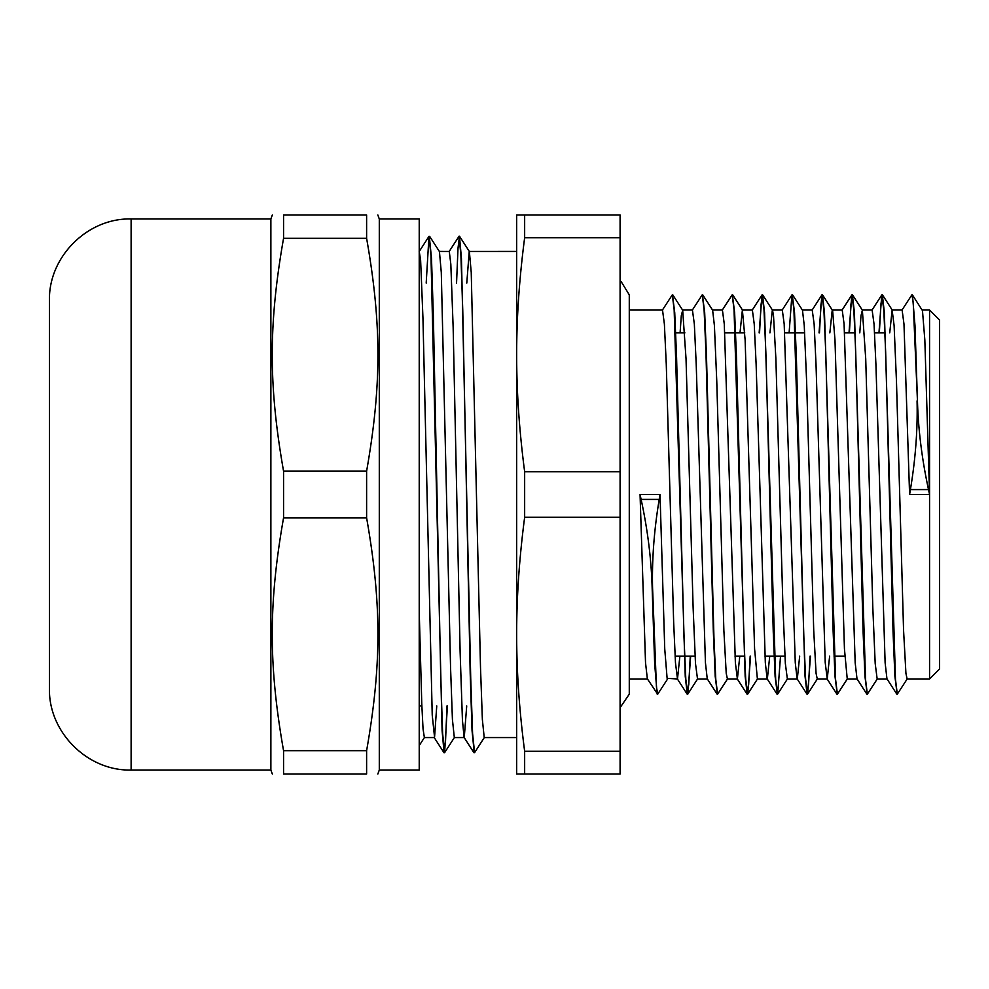 <?xml version="1.0" encoding="UTF-8"?>
<svg xmlns="http://www.w3.org/2000/svg" width="989" height="989" viewBox="0 0 989 989"><rect width="100%" height="100%" fill="white"/><g stroke="black" fill="none" stroke-linecap="round" stroke-linejoin="round"><path stroke-width="1.48" d="M426.197 283.052L428.966 236.359L430.969 255.558L442.095 730.648L444.086 752.777L445.544 740.761L447.003 705.948M449.13 251.552L459.057 236.247L460.911 255.545L462.765 310.608L470.195 673.286L472.05 730.648L474.238 752.542M429.313 236.482L431.501 258.45L433.355 315.837L440.773 678.417L442.627 733.467L444.617 752.678L447.399 705.948M456.547 283.052L458.006 248.227L459.465 236.247L461.443 258.389L470.727 678.392L472.581 733.467L474.572 752.654M466.709 705.948L464.249 737.571M473.904 752.666L464.113 737.46L462.444 720.326L460.12 651.875L453.147 327.322L450.823 264.137L449.278 251.441L439.289 251.429M436.755 705.948L434.554 737.238L432.23 715.121L422.946 318.013L420.622 260.268L419.225 251.429M657.524 693.994L647.35 678.825L645.52 662.679L640.056 494.5A341.39 328.583 0 0 0 641.119 499.42C647.671 529.807 651.355 559.354 652.159 588.072L652.567 588.072C651.887 559.527 654.1 529.98 659.218 499.42A317.172 305.267 -0 0 0 660.022 494.5L664.744 648.945L667.118 678.355L677.49 678.973L675.475 662.803L673.657 622.365L666.265 364.051L664.385 324.071L662.519 310.052L629.276 310.027M917.458 400.928L914.973 325.369L912.476 294.969L922.477 310.645L924.839 340.055L929.561 494.5A341.39 328.583 180 0 0 928.51 489.58C921.946 459.193 918.262 429.646 917.458 400.928L913.193 302.115L911.895 294.833L901.931 310.175M897.122 693.969L894.897 676.352L893.042 631.674L885.649 352.01L883.795 309.668L881.768 294.969L878.961 332.873M867.18 693.994L864.955 676.476L863.1 631.81L855.695 352.035L853.853 309.693L851.813 294.994L849.007 332.873M837.213 693.994L834.988 676.328L833.146 631.612L825.741 351.997L823.899 309.693L821.871 294.969L819.053 332.873M810.065 656.127L808.569 684.425L807.073 694.142L805.046 676.352L793.944 309.668L791.917 294.969L789.111 332.873M777.329 693.994L775.104 676.476L773.25 631.81L765.845 352.035L764.003 309.693L761.975 294.994L759.156 332.873M750.169 656.127L748.673 684.425L747.177 694.167L745.15 676.328L734.048 309.693L732.194 294.833L722.23 310.175M717.421 693.969L715.195 676.352L713.341 631.674L705.948 352.01L704.094 309.668L702.252 294.833L692.275 310.175M690.273 656.127L688.777 684.4L687.281 694.167L685.253 676.476L674.152 309.693L672.297 294.858L662.321 310.2M657.141 694.031L654.656 663.631L652.159 588.072M907.296 678.8L897.32 694.142L895.465 679.307L884.364 312.524L882.349 294.833L880.853 304.6L879.357 332.873M877.354 678.825L867.365 694.167L865.523 679.332L854.422 312.648L852.394 294.858L850.899 304.575L849.403 332.873M847.388 678.825L837.423 694.167L835.569 679.307L824.48 312.672L822.452 294.833L820.957 304.575L819.461 332.873M810.461 656.127L807.654 694.006L805.627 679.307L803.773 636.965L796.368 357.19L794.526 312.524L792.288 295.006M780.519 656.127L777.7 694.031L775.673 679.332L764.571 312.648L762.544 294.858L761.048 304.575L759.552 332.873M750.564 656.127L747.746 694.031L745.718 679.307L743.876 637.003L736.484 357.388L734.629 312.672L732.404 295.006M727.595 678.8L717.618 694.142L715.776 679.307L713.922 636.965L706.517 357.19L704.675 312.524L702.45 295.006M690.668 656.127L687.85 694.031L685.822 679.332L683.98 636.99L676.575 357.326L674.733 312.648L672.495 295.031M667.699 678.825L657.722 694.167L656.436 686.885L652.567 588.072M909.596 494.5L903.983 324.083L902.116 310.027L892.127 310.027L894.105 325.554L896.467 381.185L903.563 630.228L905.924 673.336L907.111 678.949L929.561 678.973L929.561 494.5L909.596 494.5A317.172 305.267 180 0 1 910.412 489.58L928.51 489.58M896.739 694.006L886.948 678.8L885.118 662.692L875.908 364.063L874.041 324.058L872.125 310.027M866.797 694.031L857.006 678.825L855.176 662.803L844.087 324.071L842.22 310.052L832.33 310.027M829.635 656.127L827.237 678.973L825.222 662.679L816.012 364.063L814.132 324.083L812.229 310.027M799.681 656.127L797.295 678.949M806.9 694.006L797.097 678.8L795.267 662.692L784.19 324.058L782.311 310.027L772.421 310.027M769.739 656.127L767.34 678.973M776.946 694.031L767.155 678.825L765.325 662.803L756.115 364.051L754.236 324.071L752.369 310.052L742.38 310.027L745.137 340.055L754.595 648.945L757.389 678.973M739.784 656.127L737.386 678.973L735.371 662.679L724.282 324.083L722.415 310.027L712.525 310.027M717.05 694.006L707.246 678.8L705.429 662.692L696.207 364.063L694.34 324.058L692.424 310.027M679.888 656.127L677.49 678.973M917.063 400.928C917.73 429.473 915.517 459.02 910.412 489.58M680.086 332.873L681.297 315.664L682.682 310.2L686.032 358.772L693.128 607.815L695.49 663.446L697.505 678.973M702.82 294.969L712.624 310.175L714.404 325.554L716.765 381.185L723.861 630.228L726.223 673.336L727.409 678.949L737.386 678.973M739.982 332.873L742.38 310.027M769.937 332.873L772.335 310.052M762.729 294.994L772.52 310.2L773.509 315.664L775.883 358.772L782.967 607.815L785.34 663.446L787.355 678.973M792.671 294.969L802.462 310.175L804.255 325.554L806.616 381.185L813.712 630.228L816.073 673.336L817.26 678.949L827.138 678.973M829.833 332.873L832.231 310.027M822.625 294.969L832.627 310.645L834.988 340.055L844.445 648.945L847.239 678.973M859.787 332.873L860.999 315.664L862.371 310.2L865.721 358.772L872.817 607.815L875.191 663.446L877.156 678.973L887.046 678.973M889.729 332.873L892.127 310.027M640.056 494.5L660.022 494.5M419.225 611.61L421.771 703.735L423.045 728.942L424.38 737.571L419.225 745.607M429.646 236.359L439.437 251.565L441.292 272.494L450.564 667.674L452.418 719.436L454.322 737.571M466.783 283.052L469.243 251.441L516.666 251.429L516.666 354.73C516.617 317.803 519.287 278.799 524.652 237.706L620.091 237.706L620.091 774.028L524.652 774.028L524.652 751.294C519.287 710.201 516.617 671.197 516.666 634.27C516.617 597.331 519.287 558.328 524.652 517.235L620.091 517.235M459.588 236.346L469.379 251.552L471.234 272.445L480.506 667.649L482.36 719.436L484.214 737.571L516.666 737.571L516.666 634.27L516.666 774.028L524.652 774.028M922.181 310.027L929.561 310.027L929.561 494.5M419.225 705.948L421.858 705.948M929.561 678.973L939.55 668.984L939.55 320.016L929.561 310.027M524.652 237.706L524.652 214.972L620.091 214.972L620.091 237.706M620.091 471.765L524.652 471.765C519.287 430.672 516.617 391.669 516.666 354.73L516.666 634.27M620.091 751.294L524.652 751.294M524.652 214.972L516.666 214.972L516.666 354.73M524.652 517.235L524.652 471.765M131.117 770.035L131.117 218.965C87.477 217.84 48.325 256.979 49.45 300.631L49.45 688.369C48.325 732.021 87.477 771.16 131.117 770.035L270.875 770.035L272.334 774.028M283.559 750.688C268.489 664.868 268.489 603.661 283.559 517.84L366.61 517.84C381.68 603.661 381.68 664.868 366.61 750.688L283.559 750.688L283.559 774.028C268.489 774.028 268.489 774.028 283.559 774.028C268.489 774.028 268.489 774.028 283.559 774.028L366.61 774.028C381.68 774.028 381.68 774.028 366.61 774.028C381.68 774.028 381.68 774.028 366.61 774.028L366.61 750.688M283.559 238.312L283.559 214.972C268.489 214.972 268.489 214.972 283.559 214.972C268.489 214.972 268.489 214.972 283.559 214.972L366.61 214.972C381.68 214.972 381.68 214.972 366.61 214.972C381.68 214.972 381.68 214.972 366.61 214.972L366.61 238.312C381.68 324.132 381.68 385.339 366.61 471.16L283.559 471.16C268.489 385.339 268.489 324.132 283.559 238.312L366.61 238.312M366.61 471.16L366.61 517.84M283.559 517.84L283.559 471.16M377.835 214.972L379.294 218.965L379.294 770.035L377.835 774.028M131.117 218.965L270.875 218.965L270.875 770.035M379.294 218.965L419.225 218.965L419.225 770.035L379.294 770.035M659.218 499.42L641.119 499.42M434.159 737.473L443.962 752.678M419.175 251.565L428.979 236.359M871.964 310.175L881.768 294.969M842.022 310.2L851.813 294.994M827.039 678.825L836.842 694.031M812.08 310.175L821.871 294.969M782.126 310.175L791.917 294.969M752.172 310.2L761.975 294.994M737.201 678.825L746.992 694.031M677.304 678.825L687.108 694.031M882.522 294.969L892.313 310.175M852.58 294.994L862.371 310.2M807.654 694.006L817.446 678.8M777.7 694.031L787.504 678.825M747.746 694.031L757.549 678.825M732.775 294.969L742.578 310.175M687.85 694.031L697.653 678.825M672.879 294.994L682.682 310.2M444.617 752.678L454.421 737.473M474.572 752.666L484.363 737.46M847.202 678.973L857.092 678.973M862.272 310.027L872.162 310.027M787.306 678.973L797.208 678.973M802.376 310.027L812.266 310.027M757.351 678.973L767.241 678.973M697.455 678.973L707.358 678.973M682.571 310.027L692.461 310.027M620.091 707.704L629.276 694.167L629.276 678.973L647.436 678.973M675.091 656.127L695.057 656.127M734.988 656.127L744.581 656.127M764.942 656.127L784.907 656.127M834.036 656.127L844.804 656.127M675.289 332.873L684.883 332.873M724.813 332.873L744.779 332.873M784.71 332.873L804.675 332.873M844.606 332.873L855.386 332.873M874.56 332.873L885.34 332.873M424.318 737.571L434.307 737.571M454.272 737.571L464.187 737.571M270.875 218.965L272.334 214.972M620.091 281.296L621.315 281.853L629.276 294.833L629.276 694.167"/></g></svg>
